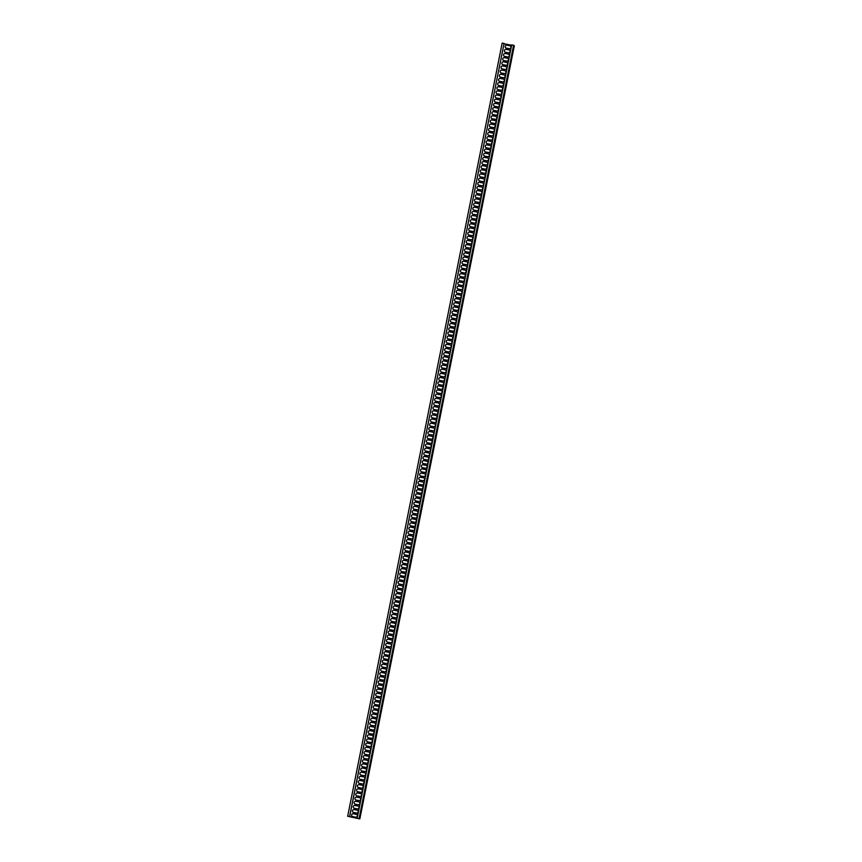 <?xml version="1.0" encoding="UTF-8"?>
<svg xmlns="http://www.w3.org/2000/svg" width="862" height="862" viewBox="0 0 862 862"><rect width="100%" height="100%" fill="white"/><g stroke="black" fill="none" stroke-linecap="round" stroke-linejoin="round"><path stroke-width="1.29" d="M509.216 48.638L506.35 48.1A1.476 1.455 124.6 0 1 505.207 46.386A1.476 1.455 124.6 0 1 506.931 45.212L509.787 45.751A1.476 1.455 124.6 0 1 510.929 47.464A1.476 1.455 124.6 0 1 509.216 48.638M508.386 52.787L505.52 52.248A1.476 1.455 124.6 0 1 504.378 50.546A1.476 1.455 124.6 0 1 506.102 49.371L508.957 49.91A1.476 1.455 124.6 0 1 510.099 51.612A1.476 1.455 124.6 0 1 508.386 52.787M507.556 56.946L504.69 56.407A1.476 1.455 124.6 0 1 503.548 54.694A1.476 1.455 124.6 0 1 505.272 53.519L508.127 54.058A1.476 1.455 124.6 0 1 509.27 55.771A1.476 1.455 124.6 0 1 507.556 56.946M506.727 61.094L503.861 60.566A1.476 1.455 124.6 0 1 502.718 58.853A1.476 1.455 124.6 0 1 504.442 57.679L507.298 58.217A1.476 1.455 124.6 0 1 508.44 59.931A1.476 1.455 124.6 0 1 506.727 61.094M505.897 65.253L503.031 64.715A1.476 1.455 124.6 0 1 501.889 63.001A1.476 1.455 124.6 0 1 503.613 61.827L506.468 62.366A1.476 1.455 124.6 0 1 507.61 64.079A1.476 1.455 124.6 0 1 505.897 65.253M505.067 69.413L502.201 68.874A1.476 1.455 124.6 0 1 501.059 67.161A1.476 1.455 124.6 0 1 502.783 65.986L505.638 66.525A1.476 1.455 124.6 0 1 506.781 68.238A1.476 1.455 124.6 0 1 505.067 69.413M504.238 73.561L501.372 73.022A1.476 1.455 124.6 0 1 500.229 71.309A1.476 1.455 124.6 0 1 501.953 70.145L504.809 70.673A1.476 1.455 124.6 0 1 505.951 72.386A1.476 1.455 124.6 0 1 504.238 73.561M503.408 77.72L500.542 77.181A1.476 1.455 124.6 0 1 499.4 75.468A1.476 1.455 124.6 0 1 501.124 74.294L503.979 74.832A1.476 1.455 124.6 0 1 505.121 76.546A1.476 1.455 124.6 0 1 503.408 77.72M502.578 81.868L499.712 81.33A1.476 1.455 124.6 0 1 498.57 79.627A1.476 1.455 124.6 0 1 500.294 78.453L503.149 78.981A1.476 1.455 124.6 0 1 504.292 80.694A1.476 1.455 124.6 0 1 502.578 81.868M501.738 86.028L498.882 85.489A1.476 1.455 124.6 0 1 497.74 83.776A1.476 1.455 124.6 0 1 499.454 82.601L502.32 83.14A1.476 1.455 124.6 0 1 503.462 84.853A1.476 1.455 124.6 0 1 501.738 86.028M500.908 90.176L498.053 89.637A1.476 1.455 124.6 0 1 496.911 87.935A1.476 1.455 124.6 0 1 498.624 86.76L501.49 87.299A1.476 1.455 124.6 0 1 502.632 89.001A1.476 1.455 124.6 0 1 500.908 90.176M500.079 94.335L497.223 93.796A1.476 1.455 124.6 0 1 496.081 92.083A1.476 1.455 124.6 0 1 497.794 90.909L500.66 91.447A1.476 1.455 124.6 0 1 501.803 93.161A1.476 1.455 124.6 0 1 500.079 94.335M499.249 98.483L496.393 97.956A1.476 1.455 124.6 0 1 495.251 96.242A1.476 1.455 124.6 0 1 496.965 95.068L499.831 95.607A1.476 1.455 124.6 0 1 500.973 97.32A1.476 1.455 124.6 0 1 499.249 98.483M498.419 102.643L495.564 102.104A1.476 1.455 124.6 0 1 494.422 100.391A1.476 1.455 124.6 0 1 496.135 99.216L499.001 99.755A1.476 1.455 124.6 0 1 500.143 101.468A1.476 1.455 124.6 0 1 498.419 102.643M497.589 106.802L494.734 106.263A1.476 1.455 124.6 0 1 493.592 104.55A1.476 1.455 124.6 0 1 495.305 103.375L498.171 103.914A1.476 1.455 124.6 0 1 499.313 105.627A1.476 1.455 124.6 0 1 497.589 106.802M496.76 110.95L493.904 110.411A1.476 1.455 124.6 0 1 492.762 108.698A1.476 1.455 124.6 0 1 494.476 107.524L497.342 108.062A1.476 1.455 124.6 0 1 498.484 109.776A1.476 1.455 124.6 0 1 496.76 110.95M495.93 115.109L493.075 114.571A1.476 1.455 124.6 0 1 491.933 112.857A1.476 1.455 124.6 0 1 493.646 111.683L496.512 112.222A1.476 1.455 124.6 0 1 497.654 113.935A1.476 1.455 124.6 0 1 495.93 115.109M495.1 119.258L492.245 118.719A1.476 1.455 124.6 0 1 491.103 117.006A1.476 1.455 124.6 0 1 492.816 115.842L495.682 116.37A1.476 1.455 124.6 0 1 496.824 118.083A1.476 1.455 124.6 0 1 495.1 119.258M494.271 123.417L491.415 122.878A1.476 1.455 124.6 0 1 490.273 121.165A1.476 1.455 124.6 0 1 491.986 119.99L494.853 120.529A1.476 1.455 124.6 0 1 495.995 122.242A1.476 1.455 124.6 0 1 494.271 123.417M493.441 127.565L490.586 127.026A1.476 1.455 124.6 0 1 489.444 125.324A1.476 1.455 124.6 0 1 491.157 124.15L494.023 124.688A1.476 1.455 124.6 0 1 495.165 126.391A1.476 1.455 124.6 0 1 493.441 127.565M492.611 131.724L489.756 131.186A1.476 1.455 124.6 0 1 488.614 129.472A1.476 1.455 124.6 0 1 490.327 128.298L493.193 128.837A1.476 1.455 124.6 0 1 494.335 130.55A1.476 1.455 124.6 0 1 492.611 131.724M491.782 135.873L488.916 135.334A1.476 1.455 124.6 0 1 487.773 133.632A1.476 1.455 124.6 0 1 489.497 132.457L492.364 132.996A1.476 1.455 124.6 0 1 493.506 134.698A1.476 1.455 124.6 0 1 491.782 135.873M490.952 140.032L488.086 139.493A1.476 1.455 124.6 0 1 486.944 137.78A1.476 1.455 124.6 0 1 488.668 136.605L491.523 137.144A1.476 1.455 124.6 0 1 492.665 138.857A1.476 1.455 124.6 0 1 490.952 140.032M490.122 144.18L487.256 143.652A1.476 1.455 124.6 0 1 486.114 141.939A1.476 1.455 124.6 0 1 487.838 140.765L490.693 141.303A1.476 1.455 124.6 0 1 491.836 143.017A1.476 1.455 124.6 0 1 490.122 144.18M489.293 148.339L486.427 147.801A1.476 1.455 124.6 0 1 485.284 146.087A1.476 1.455 124.6 0 1 487.008 144.913L489.864 145.452A1.476 1.455 124.6 0 1 491.006 147.165A1.476 1.455 124.6 0 1 489.293 148.339M488.463 152.499L485.597 151.96A1.476 1.455 124.6 0 1 484.455 150.247A1.476 1.455 124.6 0 1 486.179 149.072L489.034 149.611A1.476 1.455 124.6 0 1 490.176 151.324A1.476 1.455 124.6 0 1 488.463 152.499M487.633 156.647L484.767 156.108A1.476 1.455 124.6 0 1 483.625 154.395A1.476 1.455 124.6 0 1 485.349 153.22L488.204 153.759A1.476 1.455 124.6 0 1 489.347 155.472A1.476 1.455 124.6 0 1 487.633 156.647M486.804 160.806L483.938 160.267A1.476 1.455 124.6 0 1 482.795 158.554A1.476 1.455 124.6 0 1 484.519 157.38L487.375 157.918A1.476 1.455 124.6 0 1 488.517 159.632A1.476 1.455 124.6 0 1 486.804 160.806M485.974 164.954L483.108 164.416A1.476 1.455 124.6 0 1 481.966 162.713A1.476 1.455 124.6 0 1 483.69 161.539L486.545 162.067A1.476 1.455 124.6 0 1 487.687 163.78A1.476 1.455 124.6 0 1 485.974 164.954M485.144 169.114L482.278 168.575A1.476 1.455 124.6 0 1 481.136 166.862A1.476 1.455 124.6 0 1 482.86 165.687L485.715 166.226A1.476 1.455 124.6 0 1 486.858 167.939A1.476 1.455 124.6 0 1 485.144 169.114M484.315 173.262L481.449 172.723A1.476 1.455 124.6 0 1 480.306 171.021A1.476 1.455 124.6 0 1 482.03 169.846L484.886 170.385A1.476 1.455 124.6 0 1 486.028 172.088A1.476 1.455 124.6 0 1 484.315 173.262M483.485 177.421L480.619 176.882A1.476 1.455 124.6 0 1 479.477 175.169A1.476 1.455 124.6 0 1 481.201 173.995L484.056 174.533A1.476 1.455 124.6 0 1 485.198 176.247A1.476 1.455 124.6 0 1 483.485 177.421M482.655 181.57L479.789 181.042A1.476 1.455 124.6 0 1 478.647 179.328A1.476 1.455 124.6 0 1 480.371 178.154L483.226 178.693A1.476 1.455 124.6 0 1 484.369 180.406A1.476 1.455 124.6 0 1 482.655 181.57M481.826 185.729L478.96 185.19A1.476 1.455 124.6 0 1 477.817 183.477A1.476 1.455 124.6 0 1 479.541 182.302L482.397 182.841A1.476 1.455 124.6 0 1 483.539 184.554A1.476 1.455 124.6 0 1 481.826 185.729M480.985 189.888L478.13 189.349A1.476 1.455 124.6 0 1 476.988 187.636A1.476 1.455 124.6 0 1 478.701 186.461L481.567 187A1.476 1.455 124.6 0 1 482.709 188.713A1.476 1.455 124.6 0 1 480.985 189.888M480.156 194.036L477.3 193.497A1.476 1.455 124.6 0 1 476.158 191.784A1.476 1.455 124.6 0 1 477.871 190.61L480.737 191.148A1.476 1.455 124.6 0 1 481.88 192.862A1.476 1.455 124.6 0 1 480.156 194.036M479.326 198.195L476.47 197.657A1.476 1.455 124.6 0 1 475.328 195.943A1.476 1.455 124.6 0 1 477.042 194.769L479.908 195.308A1.476 1.455 124.6 0 1 481.05 197.021A1.476 1.455 124.6 0 1 479.326 198.195M478.496 202.344L475.641 201.805A1.476 1.455 124.6 0 1 474.499 200.092A1.476 1.455 124.6 0 1 476.212 198.928L479.078 199.456A1.476 1.455 124.6 0 1 480.22 201.169A1.476 1.455 124.6 0 1 478.496 202.344M477.667 206.503L474.811 205.964A1.476 1.455 124.6 0 1 473.669 204.251A1.476 1.455 124.6 0 1 475.382 203.076L478.248 203.615A1.476 1.455 124.6 0 1 479.391 205.328A1.476 1.455 124.6 0 1 477.667 206.503M476.837 210.651L473.981 210.112A1.476 1.455 124.6 0 1 472.839 208.41A1.476 1.455 124.6 0 1 474.553 207.236L477.419 207.774A1.476 1.455 124.6 0 1 478.561 209.477A1.476 1.455 124.6 0 1 476.837 210.651M476.007 214.81L473.152 214.272A1.476 1.455 124.6 0 1 472.01 212.558A1.476 1.455 124.6 0 1 473.723 211.384L476.589 211.923A1.476 1.455 124.6 0 1 477.731 213.636A1.476 1.455 124.6 0 1 476.007 214.81M475.177 218.959L472.322 218.42A1.476 1.455 124.6 0 1 471.18 216.718A1.476 1.455 124.6 0 1 472.893 215.543L475.759 216.082A1.476 1.455 124.6 0 1 476.901 217.784A1.476 1.455 124.6 0 1 475.177 218.959M474.348 223.118L471.492 222.579A1.476 1.455 124.6 0 1 470.35 220.866A1.476 1.455 124.6 0 1 472.064 219.691L474.93 220.23A1.476 1.455 124.6 0 1 476.072 221.943A1.476 1.455 124.6 0 1 474.348 223.118M473.518 227.266L470.663 226.738A1.476 1.455 124.6 0 1 469.521 225.025A1.476 1.455 124.6 0 1 471.234 223.851L474.1 224.389A1.476 1.455 124.6 0 1 475.242 226.103A1.476 1.455 124.6 0 1 473.518 227.266M472.688 231.425L469.833 230.887A1.476 1.455 124.6 0 1 468.691 229.173A1.476 1.455 124.6 0 1 470.404 227.999L473.27 228.538A1.476 1.455 124.6 0 1 474.412 230.251A1.476 1.455 124.6 0 1 472.688 231.425M471.859 235.585L469.003 235.046A1.476 1.455 124.6 0 1 467.861 233.333A1.476 1.455 124.6 0 1 469.574 232.158L472.441 232.697A1.476 1.455 124.6 0 1 473.583 234.41A1.476 1.455 124.6 0 1 471.859 235.585M471.029 239.733L468.163 239.194A1.476 1.455 124.6 0 1 467.021 237.481A1.476 1.455 124.6 0 1 468.745 236.307L471.6 236.845A1.476 1.455 124.6 0 1 472.742 238.558A1.476 1.455 124.6 0 1 471.029 239.733M470.199 243.892L467.333 243.353A1.476 1.455 124.6 0 1 466.191 241.64A1.476 1.455 124.6 0 1 467.915 240.466L470.771 241.004A1.476 1.455 124.6 0 1 471.913 242.718A1.476 1.455 124.6 0 1 470.199 243.892M469.37 248.04L466.504 247.502A1.476 1.455 124.6 0 1 465.361 245.789A1.476 1.455 124.6 0 1 467.085 244.625L469.941 245.153A1.476 1.455 124.6 0 1 471.083 246.866A1.476 1.455 124.6 0 1 469.37 248.04M468.54 252.2L465.674 251.661A1.476 1.455 124.6 0 1 464.532 249.948A1.476 1.455 124.6 0 1 466.256 248.773L469.111 249.312A1.476 1.455 124.6 0 1 470.253 251.025A1.476 1.455 124.6 0 1 468.54 252.2M467.71 256.348L464.844 255.809A1.476 1.455 124.6 0 1 463.702 254.107A1.476 1.455 124.6 0 1 465.426 252.932L468.281 253.471A1.476 1.455 124.6 0 1 469.424 255.174A1.476 1.455 124.6 0 1 467.71 256.348M466.881 260.507L464.015 259.968A1.476 1.455 124.6 0 1 462.872 258.255A1.476 1.455 124.6 0 1 464.596 257.081L467.452 257.619A1.476 1.455 124.6 0 1 468.594 259.333A1.476 1.455 124.6 0 1 466.881 260.507M466.051 264.656L463.185 264.128A1.476 1.455 124.6 0 1 462.043 262.414A1.476 1.455 124.6 0 1 463.767 261.24L466.622 261.779A1.476 1.455 124.6 0 1 467.764 263.481A1.476 1.455 124.6 0 1 466.051 264.656M465.221 268.815L462.355 268.276A1.476 1.455 124.6 0 1 461.213 266.563A1.476 1.455 124.6 0 1 462.937 265.388L465.792 265.927A1.476 1.455 124.6 0 1 466.935 267.64A1.476 1.455 124.6 0 1 465.221 268.815M464.392 272.974L461.526 272.435A1.476 1.455 124.6 0 1 460.383 270.722A1.476 1.455 124.6 0 1 462.107 269.547L464.963 270.086A1.476 1.455 124.6 0 1 466.105 271.799A1.476 1.455 124.6 0 1 464.392 272.974M463.562 277.122L460.696 276.583A1.476 1.455 124.6 0 1 459.554 274.87A1.476 1.455 124.6 0 1 461.278 273.696L464.133 274.235A1.476 1.455 124.6 0 1 465.275 275.948A1.476 1.455 124.6 0 1 463.562 277.122M462.732 281.281L459.866 280.743A1.476 1.455 124.6 0 1 458.724 279.029A1.476 1.455 124.6 0 1 460.448 277.855L463.303 278.394A1.476 1.455 124.6 0 1 464.446 280.107A1.476 1.455 124.6 0 1 462.732 281.281M461.903 285.43L459.037 284.891A1.476 1.455 124.6 0 1 457.894 283.178A1.476 1.455 124.6 0 1 459.618 282.014L462.474 282.542A1.476 1.455 124.6 0 1 463.616 284.255A1.476 1.455 124.6 0 1 461.903 285.43M461.073 289.589L458.207 289.05A1.476 1.455 124.6 0 1 457.065 287.337A1.476 1.455 124.6 0 1 458.789 286.162L461.644 286.701A1.476 1.455 124.6 0 1 462.786 288.414A1.476 1.455 124.6 0 1 461.073 289.589M460.233 293.737L457.377 293.199A1.476 1.455 124.6 0 1 456.235 291.496A1.476 1.455 124.6 0 1 457.948 290.322L460.814 290.86A1.476 1.455 124.6 0 1 461.957 292.563A1.476 1.455 124.6 0 1 460.233 293.737M459.403 297.896L456.548 297.358A1.476 1.455 124.6 0 1 455.405 295.644A1.476 1.455 124.6 0 1 457.119 294.47L459.985 295.009A1.476 1.455 124.6 0 1 461.127 296.722A1.476 1.455 124.6 0 1 459.403 297.896M458.573 302.045L455.718 301.506A1.476 1.455 124.6 0 1 454.576 299.804A1.476 1.455 124.6 0 1 456.289 298.629L459.155 299.168A1.476 1.455 124.6 0 1 460.297 300.87A1.476 1.455 124.6 0 1 458.573 302.045M457.744 306.204L454.888 305.665A1.476 1.455 124.6 0 1 453.746 303.952A1.476 1.455 124.6 0 1 455.459 302.777L458.325 303.316A1.476 1.455 124.6 0 1 459.468 305.029A1.476 1.455 124.6 0 1 457.744 306.204M456.914 310.352L454.058 309.824A1.476 1.455 124.6 0 1 452.916 308.111A1.476 1.455 124.6 0 1 454.63 306.937L457.496 307.475A1.476 1.455 124.6 0 1 458.638 309.189A1.476 1.455 124.6 0 1 456.914 310.352M456.084 314.511L453.229 313.973A1.476 1.455 124.6 0 1 452.087 312.26A1.476 1.455 124.6 0 1 453.8 311.085L456.666 311.624A1.476 1.455 124.6 0 1 457.808 313.337A1.476 1.455 124.6 0 1 456.084 314.511M455.255 318.671L452.399 318.132A1.476 1.455 124.6 0 1 451.257 316.419A1.476 1.455 124.6 0 1 452.97 315.244L455.836 315.783A1.476 1.455 124.6 0 1 456.979 317.496A1.476 1.455 124.6 0 1 455.255 318.671M454.425 322.819L451.569 322.28A1.476 1.455 124.6 0 1 450.427 320.567A1.476 1.455 124.6 0 1 452.141 319.393L455.007 319.931A1.476 1.455 124.6 0 1 456.149 321.645A1.476 1.455 124.6 0 1 454.425 322.819M453.595 326.978L450.74 326.439A1.476 1.455 124.6 0 1 449.598 324.726A1.476 1.455 124.6 0 1 451.311 323.552L454.177 324.09A1.476 1.455 124.6 0 1 455.319 325.804A1.476 1.455 124.6 0 1 453.595 326.978M452.765 331.127L449.91 330.588A1.476 1.455 124.6 0 1 448.768 328.875A1.476 1.455 124.6 0 1 450.481 327.711L453.347 328.239A1.476 1.455 124.6 0 1 454.489 329.952A1.476 1.455 124.6 0 1 452.765 331.127M451.936 335.286L449.08 334.747A1.476 1.455 124.6 0 1 447.938 333.034A1.476 1.455 124.6 0 1 449.652 331.859L452.518 332.398A1.476 1.455 124.6 0 1 453.66 334.111A1.476 1.455 124.6 0 1 451.936 335.286M451.106 339.434L448.251 338.895A1.476 1.455 124.6 0 1 447.109 337.193A1.476 1.455 124.6 0 1 448.822 336.018L451.688 336.557A1.476 1.455 124.6 0 1 452.83 338.26A1.476 1.455 124.6 0 1 451.106 339.434M450.276 343.593L447.41 343.054A1.476 1.455 124.6 0 1 446.268 341.341A1.476 1.455 124.6 0 1 447.992 340.167L450.848 340.705A1.476 1.455 124.6 0 1 451.99 342.419A1.476 1.455 124.6 0 1 450.276 343.593M449.447 347.742L446.581 347.214A1.476 1.455 124.6 0 1 445.438 345.5A1.476 1.455 124.6 0 1 447.162 344.326L450.018 344.865A1.476 1.455 124.6 0 1 451.16 346.567A1.476 1.455 124.6 0 1 449.447 347.742M448.617 351.901L445.751 351.362A1.476 1.455 124.6 0 1 444.609 349.649A1.476 1.455 124.6 0 1 446.333 348.474L449.188 349.013A1.476 1.455 124.6 0 1 450.33 350.726A1.476 1.455 124.6 0 1 448.617 351.901M447.787 356.049L444.921 355.521A1.476 1.455 124.6 0 1 443.779 353.808A1.476 1.455 124.6 0 1 445.503 352.633L448.359 353.172A1.476 1.455 124.6 0 1 449.501 354.885A1.476 1.455 124.6 0 1 447.787 356.049M446.958 360.208L444.092 359.669A1.476 1.455 124.6 0 1 442.949 357.956A1.476 1.455 124.6 0 1 444.673 356.782L447.529 357.321A1.476 1.455 124.6 0 1 448.671 359.034A1.476 1.455 124.6 0 1 446.958 360.208M446.128 364.367L443.262 363.829A1.476 1.455 124.6 0 1 442.12 362.115A1.476 1.455 124.6 0 1 443.844 360.941L446.699 361.48A1.476 1.455 124.6 0 1 447.841 363.193A1.476 1.455 124.6 0 1 446.128 364.367M445.298 368.516L442.432 367.977A1.476 1.455 124.6 0 1 441.29 366.264A1.476 1.455 124.6 0 1 443.014 365.1L445.869 365.628A1.476 1.455 124.6 0 1 447.012 367.341A1.476 1.455 124.6 0 1 445.298 368.516M444.469 372.675L441.603 372.136A1.476 1.455 124.6 0 1 440.46 370.423A1.476 1.455 124.6 0 1 442.184 369.248L445.04 369.787A1.476 1.455 124.6 0 1 446.182 371.5A1.476 1.455 124.6 0 1 444.469 372.675M443.639 376.823L440.773 376.285A1.476 1.455 124.6 0 1 439.631 374.582A1.476 1.455 124.6 0 1 441.355 373.408L444.21 373.946A1.476 1.455 124.6 0 1 445.352 375.649A1.476 1.455 124.6 0 1 443.639 376.823M442.809 380.982L439.943 380.444A1.476 1.455 124.6 0 1 438.801 378.73A1.476 1.455 124.6 0 1 440.525 377.556L443.38 378.095A1.476 1.455 124.6 0 1 444.523 379.808A1.476 1.455 124.6 0 1 442.809 380.982M441.98 385.131L439.114 384.592A1.476 1.455 124.6 0 1 437.971 382.89A1.476 1.455 124.6 0 1 439.695 381.715L442.551 382.254A1.476 1.455 124.6 0 1 443.693 383.956A1.476 1.455 124.6 0 1 441.98 385.131M441.15 389.29L438.284 388.751A1.476 1.455 124.6 0 1 437.142 387.038A1.476 1.455 124.6 0 1 438.866 385.864L441.721 386.402A1.476 1.455 124.6 0 1 442.863 388.115A1.476 1.455 124.6 0 1 441.15 389.29M440.31 393.438L437.454 392.91A1.476 1.455 124.6 0 1 436.312 391.197A1.476 1.455 124.6 0 1 438.025 390.023L440.891 390.561A1.476 1.455 124.6 0 1 442.034 392.275A1.476 1.455 124.6 0 1 440.31 393.438M439.48 397.597L436.625 397.059A1.476 1.455 124.6 0 1 435.482 395.346A1.476 1.455 124.6 0 1 437.196 394.171L440.062 394.71A1.476 1.455 124.6 0 1 441.204 396.423A1.476 1.455 124.6 0 1 439.48 397.597M438.65 401.757L435.795 401.218A1.476 1.455 124.6 0 1 434.653 399.505A1.476 1.455 124.6 0 1 436.366 398.33L439.232 398.869A1.476 1.455 124.6 0 1 440.374 400.582A1.476 1.455 124.6 0 1 438.65 401.757M437.821 405.905L434.965 405.366A1.476 1.455 124.6 0 1 433.823 403.653A1.476 1.455 124.6 0 1 435.536 402.479L438.402 403.017A1.476 1.455 124.6 0 1 439.545 404.731A1.476 1.455 124.6 0 1 437.821 405.905M436.991 410.064L434.136 409.525A1.476 1.455 124.6 0 1 432.993 407.812A1.476 1.455 124.6 0 1 434.707 406.638L437.573 407.176A1.476 1.455 124.6 0 1 438.715 408.89A1.476 1.455 124.6 0 1 436.991 410.064M436.161 414.213L433.306 413.674A1.476 1.455 124.6 0 1 432.164 411.961A1.476 1.455 124.6 0 1 433.877 410.797L436.743 411.325A1.476 1.455 124.6 0 1 437.885 413.038A1.476 1.455 124.6 0 1 436.161 414.213M435.332 418.372L432.476 417.833A1.476 1.455 124.6 0 1 431.334 416.12A1.476 1.455 124.6 0 1 433.047 414.945L435.913 415.484A1.476 1.455 124.6 0 1 437.056 417.197A1.476 1.455 124.6 0 1 435.332 418.372M434.502 422.52L431.647 421.981A1.476 1.455 124.6 0 1 430.504 420.279A1.476 1.455 124.6 0 1 432.218 419.104L435.084 419.643A1.476 1.455 124.6 0 1 436.226 421.346A1.476 1.455 124.6 0 1 434.502 422.52M433.672 426.679L430.817 426.14A1.476 1.455 124.6 0 1 429.675 424.427A1.476 1.455 124.6 0 1 431.388 423.253L434.254 423.792A1.476 1.455 124.6 0 1 435.396 425.505A1.476 1.455 124.6 0 1 433.672 426.679M432.843 430.828L429.987 430.289A1.476 1.455 124.6 0 1 428.845 428.586A1.476 1.455 124.6 0 1 430.558 427.412L433.424 427.951A1.476 1.455 124.6 0 1 434.567 429.653A1.476 1.455 124.6 0 1 432.843 430.828M432.013 434.987L429.157 434.448A1.476 1.455 124.6 0 1 428.015 432.735A1.476 1.455 124.6 0 1 429.729 431.56L432.595 432.099A1.476 1.455 124.6 0 1 433.737 433.812A1.476 1.455 124.6 0 1 432.013 434.987M431.183 439.135L428.328 438.607A1.476 1.455 124.6 0 1 427.186 436.894A1.476 1.455 124.6 0 1 428.899 435.719L431.765 436.258A1.476 1.455 124.6 0 1 432.907 437.971A1.476 1.455 124.6 0 1 431.183 439.135M430.353 443.294L427.498 442.756A1.476 1.455 124.6 0 1 426.356 441.042A1.476 1.455 124.6 0 1 428.069 439.868L430.935 440.407A1.476 1.455 124.6 0 1 432.077 442.12A1.476 1.455 124.6 0 1 430.353 443.294M429.524 447.453L426.658 446.915A1.476 1.455 124.6 0 1 425.516 445.201A1.476 1.455 124.6 0 1 427.24 444.027L430.095 444.566A1.476 1.455 124.6 0 1 431.237 446.279A1.476 1.455 124.6 0 1 429.524 447.453M428.694 451.602L425.828 451.063A1.476 1.455 124.6 0 1 424.686 449.35A1.476 1.455 124.6 0 1 426.41 448.175L429.265 448.714A1.476 1.455 124.6 0 1 430.407 450.427A1.476 1.455 124.6 0 1 428.694 451.602M427.864 455.761L424.998 455.222A1.476 1.455 124.6 0 1 423.856 453.509A1.476 1.455 124.6 0 1 425.58 452.334L428.436 452.873A1.476 1.455 124.6 0 1 429.578 454.586A1.476 1.455 124.6 0 1 427.864 455.761M427.035 459.909L424.169 459.371A1.476 1.455 124.6 0 1 423.026 457.668A1.476 1.455 124.6 0 1 424.75 456.494L427.606 457.022A1.476 1.455 124.6 0 1 428.748 458.735A1.476 1.455 124.6 0 1 427.035 459.909M426.205 464.068L423.339 463.53A1.476 1.455 124.6 0 1 422.197 461.816A1.476 1.455 124.6 0 1 423.921 460.642L426.776 461.181A1.476 1.455 124.6 0 1 427.918 462.894A1.476 1.455 124.6 0 1 426.205 464.068M425.375 468.217L422.509 467.678A1.476 1.455 124.6 0 1 421.367 465.976A1.476 1.455 124.6 0 1 423.091 464.801L425.947 465.34A1.476 1.455 124.6 0 1 427.089 467.042A1.476 1.455 124.6 0 1 425.375 468.217M424.546 472.376L421.68 471.837A1.476 1.455 124.6 0 1 420.537 470.124A1.476 1.455 124.6 0 1 422.261 468.95L425.117 469.488A1.476 1.455 124.6 0 1 426.259 471.202A1.476 1.455 124.6 0 1 424.546 472.376M423.716 476.524L420.85 475.996A1.476 1.455 124.6 0 1 419.708 474.283A1.476 1.455 124.6 0 1 421.432 473.109L424.287 473.647A1.476 1.455 124.6 0 1 425.429 475.361A1.476 1.455 124.6 0 1 423.716 476.524M422.886 480.684L420.02 480.145A1.476 1.455 124.6 0 1 418.878 478.432A1.476 1.455 124.6 0 1 420.602 477.257L423.457 477.796A1.476 1.455 124.6 0 1 424.6 479.509A1.476 1.455 124.6 0 1 422.886 480.684M422.057 484.843L419.191 484.304A1.476 1.455 124.6 0 1 418.048 482.591A1.476 1.455 124.6 0 1 419.772 481.416L422.628 481.955A1.476 1.455 124.6 0 1 423.77 483.668A1.476 1.455 124.6 0 1 422.057 484.843M421.227 488.991L418.361 488.452A1.476 1.455 124.6 0 1 417.219 486.739A1.476 1.455 124.6 0 1 418.943 485.565L421.798 486.103A1.476 1.455 124.6 0 1 422.94 487.817A1.476 1.455 124.6 0 1 421.227 488.991M420.397 493.15L417.531 492.611A1.476 1.455 124.6 0 1 416.389 490.898A1.476 1.455 124.6 0 1 418.113 489.724L420.968 490.262A1.476 1.455 124.6 0 1 422.111 491.976A1.476 1.455 124.6 0 1 420.397 493.15M419.557 497.299L416.702 496.76A1.476 1.455 124.6 0 1 415.559 495.047A1.476 1.455 124.6 0 1 417.273 493.883L420.139 494.411A1.476 1.455 124.6 0 1 421.281 496.124A1.476 1.455 124.6 0 1 419.557 497.299M418.727 501.458L415.872 500.919A1.476 1.455 124.6 0 1 414.73 499.206A1.476 1.455 124.6 0 1 416.443 498.031L419.309 498.57A1.476 1.455 124.6 0 1 420.451 500.283A1.476 1.455 124.6 0 1 418.727 501.458M417.898 505.606L415.042 505.067A1.476 1.455 124.6 0 1 413.9 503.365A1.476 1.455 124.6 0 1 415.613 502.19L418.479 502.729A1.476 1.455 124.6 0 1 419.622 504.432A1.476 1.455 124.6 0 1 417.898 505.606M417.068 509.765L414.213 509.226A1.476 1.455 124.6 0 1 413.07 507.513A1.476 1.455 124.6 0 1 414.784 506.339L417.65 506.878A1.476 1.455 124.6 0 1 418.792 508.591A1.476 1.455 124.6 0 1 417.068 509.765M416.238 513.914L413.383 513.375A1.476 1.455 124.6 0 1 412.241 511.672A1.476 1.455 124.6 0 1 413.954 510.498L416.82 511.037A1.476 1.455 124.6 0 1 417.962 512.739A1.476 1.455 124.6 0 1 416.238 513.914M415.409 518.073L412.553 517.534A1.476 1.455 124.6 0 1 411.411 515.821A1.476 1.455 124.6 0 1 413.124 514.646L415.99 515.185A1.476 1.455 124.6 0 1 417.133 516.898A1.476 1.455 124.6 0 1 415.409 518.073M414.579 522.221L411.724 521.693A1.476 1.455 124.6 0 1 410.581 519.98A1.476 1.455 124.6 0 1 412.295 518.805L415.161 519.344A1.476 1.455 124.6 0 1 416.303 521.057A1.476 1.455 124.6 0 1 414.579 522.221M413.749 526.38L410.894 525.842A1.476 1.455 124.6 0 1 409.752 524.128A1.476 1.455 124.6 0 1 411.465 522.954L414.331 523.493A1.476 1.455 124.6 0 1 415.473 525.206A1.476 1.455 124.6 0 1 413.749 526.38M412.92 530.539L410.064 530.001A1.476 1.455 124.6 0 1 408.922 528.287A1.476 1.455 124.6 0 1 410.635 527.113L413.501 527.652A1.476 1.455 124.6 0 1 414.644 529.365A1.476 1.455 124.6 0 1 412.92 530.539M412.09 534.688L409.234 534.149A1.476 1.455 124.6 0 1 408.092 532.436A1.476 1.455 124.6 0 1 409.806 531.261L412.672 531.8A1.476 1.455 124.6 0 1 413.814 533.513A1.476 1.455 124.6 0 1 412.09 534.688M411.26 538.847L408.405 538.308A1.476 1.455 124.6 0 1 407.263 536.595A1.476 1.455 124.6 0 1 408.976 535.421L411.842 535.959A1.476 1.455 124.6 0 1 412.984 537.672A1.476 1.455 124.6 0 1 411.26 538.847M410.431 542.995L407.575 542.457A1.476 1.455 124.6 0 1 406.433 540.754A1.476 1.455 124.6 0 1 408.146 539.58L411.012 540.108A1.476 1.455 124.6 0 1 412.155 541.821A1.476 1.455 124.6 0 1 410.431 542.995M409.601 547.154L406.735 546.616A1.476 1.455 124.6 0 1 405.593 544.903A1.476 1.455 124.6 0 1 407.317 543.728L410.183 544.267A1.476 1.455 124.6 0 1 411.325 545.98A1.476 1.455 124.6 0 1 409.601 547.154M408.771 551.303L405.905 550.764A1.476 1.455 124.6 0 1 404.763 549.062A1.476 1.455 124.6 0 1 406.487 547.887L409.342 548.426A1.476 1.455 124.6 0 1 410.484 550.128A1.476 1.455 124.6 0 1 408.771 551.303M407.941 555.462L405.075 554.923A1.476 1.455 124.6 0 1 403.933 553.21A1.476 1.455 124.6 0 1 405.657 552.036L408.513 552.574A1.476 1.455 124.6 0 1 409.655 554.288A1.476 1.455 124.6 0 1 407.941 555.462M407.112 559.61L404.246 559.082A1.476 1.455 124.6 0 1 403.104 557.369A1.476 1.455 124.6 0 1 404.828 556.195L407.683 556.733A1.476 1.455 124.6 0 1 408.825 558.436A1.476 1.455 124.6 0 1 407.112 559.61M406.282 563.77L403.416 563.231A1.476 1.455 124.6 0 1 402.274 561.518A1.476 1.455 124.6 0 1 403.998 560.343L406.853 560.882A1.476 1.455 124.6 0 1 407.995 562.595A1.476 1.455 124.6 0 1 406.282 563.77M405.452 567.929L402.586 567.39A1.476 1.455 124.6 0 1 401.444 565.677A1.476 1.455 124.6 0 1 403.168 564.502L406.024 565.041A1.476 1.455 124.6 0 1 407.166 566.754A1.476 1.455 124.6 0 1 405.452 567.929M404.623 572.077L401.757 571.538A1.476 1.455 124.6 0 1 400.614 569.825A1.476 1.455 124.6 0 1 402.338 568.651L405.194 569.189A1.476 1.455 124.6 0 1 406.336 570.903A1.476 1.455 124.6 0 1 404.623 572.077M403.793 576.236L400.927 575.697A1.476 1.455 124.6 0 1 399.785 573.984A1.476 1.455 124.6 0 1 401.509 572.81L404.364 573.349A1.476 1.455 124.6 0 1 405.506 575.062A1.476 1.455 124.6 0 1 403.793 576.236M402.963 580.385L400.097 579.846A1.476 1.455 124.6 0 1 398.955 578.133A1.476 1.455 124.6 0 1 400.679 576.969L403.535 577.497A1.476 1.455 124.6 0 1 404.677 579.21A1.476 1.455 124.6 0 1 402.963 580.385M402.134 584.544L399.268 584.005A1.476 1.455 124.6 0 1 398.125 582.292A1.476 1.455 124.6 0 1 399.849 581.117L402.705 581.656A1.476 1.455 124.6 0 1 403.847 583.369A1.476 1.455 124.6 0 1 402.134 584.544M401.304 588.692L398.438 588.153A1.476 1.455 124.6 0 1 397.296 586.451A1.476 1.455 124.6 0 1 399.02 585.276L401.875 585.815A1.476 1.455 124.6 0 1 403.017 587.518A1.476 1.455 124.6 0 1 401.304 588.692M400.474 592.851L397.608 592.313A1.476 1.455 124.6 0 1 396.466 590.599A1.476 1.455 124.6 0 1 398.19 589.425L401.045 589.964A1.476 1.455 124.6 0 1 402.188 591.677A1.476 1.455 124.6 0 1 400.474 592.851M399.645 597L396.779 596.461A1.476 1.455 124.6 0 1 395.636 594.758A1.476 1.455 124.6 0 1 397.36 593.584L400.216 594.123A1.476 1.455 124.6 0 1 401.358 595.825A1.476 1.455 124.6 0 1 399.645 597M398.804 601.159L395.949 600.62A1.476 1.455 124.6 0 1 394.807 598.907A1.476 1.455 124.6 0 1 396.52 597.732L399.386 598.271A1.476 1.455 124.6 0 1 400.528 599.984A1.476 1.455 124.6 0 1 398.804 601.159M397.975 605.307L395.119 604.779A1.476 1.455 124.6 0 1 393.977 603.066A1.476 1.455 124.6 0 1 395.69 601.891L398.556 602.43A1.476 1.455 124.6 0 1 399.699 604.143A1.476 1.455 124.6 0 1 397.975 605.307M397.145 609.466L394.29 608.928A1.476 1.455 124.6 0 1 393.147 607.214A1.476 1.455 124.6 0 1 394.861 606.04L397.727 606.579A1.476 1.455 124.6 0 1 398.869 608.292A1.476 1.455 124.6 0 1 397.145 609.466M396.315 613.625L393.46 613.087A1.476 1.455 124.6 0 1 392.318 611.373A1.476 1.455 124.6 0 1 394.031 610.199L396.897 610.738A1.476 1.455 124.6 0 1 398.039 612.451A1.476 1.455 124.6 0 1 396.315 613.625M395.486 617.774L392.63 617.235A1.476 1.455 124.6 0 1 391.488 615.522A1.476 1.455 124.6 0 1 393.201 614.347L396.067 614.886A1.476 1.455 124.6 0 1 397.21 616.599A1.476 1.455 124.6 0 1 395.486 617.774M394.656 621.933L391.801 621.394A1.476 1.455 124.6 0 1 390.658 619.681A1.476 1.455 124.6 0 1 392.372 618.507L395.238 619.045A1.476 1.455 124.6 0 1 396.38 620.759A1.476 1.455 124.6 0 1 394.656 621.933M393.826 626.081L390.971 625.543A1.476 1.455 124.6 0 1 389.829 623.829A1.476 1.455 124.6 0 1 391.542 622.666L394.408 623.194A1.476 1.455 124.6 0 1 395.55 624.907A1.476 1.455 124.6 0 1 393.826 626.081M392.997 630.241L390.141 629.702A1.476 1.455 124.6 0 1 388.999 627.989A1.476 1.455 124.6 0 1 390.712 626.814L393.578 627.353A1.476 1.455 124.6 0 1 394.721 629.066A1.476 1.455 124.6 0 1 392.997 630.241M392.167 634.389L389.312 633.85A1.476 1.455 124.6 0 1 388.169 632.148A1.476 1.455 124.6 0 1 389.883 630.973L392.749 631.512A1.476 1.455 124.6 0 1 393.891 633.214A1.476 1.455 124.6 0 1 392.167 634.389M391.337 638.548L388.482 638.009A1.476 1.455 124.6 0 1 387.34 636.296A1.476 1.455 124.6 0 1 389.053 635.122L391.919 635.66A1.476 1.455 124.6 0 1 393.061 637.374A1.476 1.455 124.6 0 1 391.337 638.548M390.508 642.696L387.652 642.168A1.476 1.455 124.6 0 1 386.51 640.455A1.476 1.455 124.6 0 1 388.223 639.281L391.089 639.819A1.476 1.455 124.6 0 1 392.232 641.522A1.476 1.455 124.6 0 1 390.508 642.696M389.678 646.856L386.822 646.317A1.476 1.455 124.6 0 1 385.68 644.604A1.476 1.455 124.6 0 1 387.394 643.429L390.26 643.968A1.476 1.455 124.6 0 1 391.402 645.681A1.476 1.455 124.6 0 1 389.678 646.856M388.848 651.015L385.982 650.476A1.476 1.455 124.6 0 1 384.84 648.763A1.476 1.455 124.6 0 1 386.564 647.588L389.419 648.127A1.476 1.455 124.6 0 1 390.561 649.84A1.476 1.455 124.6 0 1 388.848 651.015M388.019 655.163L385.152 654.624A1.476 1.455 124.6 0 1 384.01 652.911A1.476 1.455 124.6 0 1 385.734 651.737L388.59 652.275A1.476 1.455 124.6 0 1 389.732 653.989A1.476 1.455 124.6 0 1 388.019 655.163M387.189 659.322L384.323 658.783A1.476 1.455 124.6 0 1 383.181 657.07A1.476 1.455 124.6 0 1 384.905 655.896L387.76 656.435A1.476 1.455 124.6 0 1 388.902 658.148A1.476 1.455 124.6 0 1 387.189 659.322M386.359 663.471L383.493 662.932A1.476 1.455 124.6 0 1 382.351 661.219A1.476 1.455 124.6 0 1 384.075 660.055L386.93 660.583A1.476 1.455 124.6 0 1 388.072 662.296A1.476 1.455 124.6 0 1 386.359 663.471M385.529 667.63L382.663 667.091A1.476 1.455 124.6 0 1 381.521 665.378A1.476 1.455 124.6 0 1 383.245 664.203L386.101 664.742A1.476 1.455 124.6 0 1 387.243 666.455A1.476 1.455 124.6 0 1 385.529 667.63M384.7 671.778L381.834 671.239A1.476 1.455 124.6 0 1 380.692 669.537A1.476 1.455 124.6 0 1 382.416 668.362L385.271 668.901A1.476 1.455 124.6 0 1 386.413 670.604A1.476 1.455 124.6 0 1 384.7 671.778M383.87 675.937L381.004 675.399A1.476 1.455 124.6 0 1 379.862 673.685A1.476 1.455 124.6 0 1 381.586 672.511L384.441 673.05A1.476 1.455 124.6 0 1 385.583 674.763A1.476 1.455 124.6 0 1 383.87 675.937M383.04 680.086L380.174 679.547A1.476 1.455 124.6 0 1 379.032 677.844A1.476 1.455 124.6 0 1 380.756 676.67L383.612 677.209A1.476 1.455 124.6 0 1 384.754 678.911A1.476 1.455 124.6 0 1 383.04 680.086M382.211 684.245L379.345 683.706A1.476 1.455 124.6 0 1 378.202 681.993A1.476 1.455 124.6 0 1 379.926 680.818L382.782 681.357A1.476 1.455 124.6 0 1 383.924 683.07A1.476 1.455 124.6 0 1 382.211 684.245M381.381 688.393L378.515 687.865A1.476 1.455 124.6 0 1 377.373 686.152A1.476 1.455 124.6 0 1 379.097 684.978L381.952 685.516A1.476 1.455 124.6 0 1 383.094 687.229A1.476 1.455 124.6 0 1 381.381 688.393M380.551 692.552L377.685 692.014A1.476 1.455 124.6 0 1 376.543 690.3A1.476 1.455 124.6 0 1 378.267 689.126L381.123 689.665A1.476 1.455 124.6 0 1 382.265 691.378A1.476 1.455 124.6 0 1 380.551 692.552M379.722 696.712L376.856 696.173A1.476 1.455 124.6 0 1 375.713 694.46A1.476 1.455 124.6 0 1 377.437 693.285L380.293 693.824A1.476 1.455 124.6 0 1 381.435 695.537A1.476 1.455 124.6 0 1 379.722 696.712M378.892 700.86L376.026 700.321A1.476 1.455 124.6 0 1 374.884 698.608A1.476 1.455 124.6 0 1 376.608 697.433L379.463 697.972A1.476 1.455 124.6 0 1 380.605 699.685A1.476 1.455 124.6 0 1 378.892 700.86M378.052 705.019L375.196 704.48A1.476 1.455 124.6 0 1 374.054 702.767A1.476 1.455 124.6 0 1 375.767 701.593L378.633 702.131A1.476 1.455 124.6 0 1 379.776 703.845A1.476 1.455 124.6 0 1 378.052 705.019M377.222 709.167L374.367 708.629A1.476 1.455 124.6 0 1 373.224 706.915A1.476 1.455 124.6 0 1 374.938 705.752L377.804 706.28A1.476 1.455 124.6 0 1 378.946 707.993A1.476 1.455 124.6 0 1 377.222 709.167M376.392 713.327L373.537 712.788A1.476 1.455 124.6 0 1 372.395 711.075A1.476 1.455 124.6 0 1 374.108 709.9L376.974 710.439A1.476 1.455 124.6 0 1 378.116 712.152A1.476 1.455 124.6 0 1 376.392 713.327M375.563 717.475L372.707 716.936A1.476 1.455 124.6 0 1 371.565 715.234A1.476 1.455 124.6 0 1 373.278 714.059L376.144 714.598A1.476 1.455 124.6 0 1 377.287 716.3A1.476 1.455 124.6 0 1 375.563 717.475M374.733 721.634L371.878 721.095A1.476 1.455 124.6 0 1 370.735 719.382A1.476 1.455 124.6 0 1 372.449 718.208L375.315 718.746A1.476 1.455 124.6 0 1 376.457 720.46A1.476 1.455 124.6 0 1 374.733 721.634M373.903 725.782L371.048 725.244A1.476 1.455 124.6 0 1 369.906 723.541A1.476 1.455 124.6 0 1 371.619 722.367L374.485 722.906A1.476 1.455 124.6 0 1 375.627 724.608A1.476 1.455 124.6 0 1 373.903 725.782M373.074 729.942L370.218 729.403A1.476 1.455 124.6 0 1 369.076 727.69A1.476 1.455 124.6 0 1 370.789 726.515L373.655 727.054A1.476 1.455 124.6 0 1 374.798 728.767A1.476 1.455 124.6 0 1 373.074 729.942M372.244 734.09L369.389 733.562A1.476 1.455 124.6 0 1 368.246 731.849A1.476 1.455 124.6 0 1 369.96 730.674L372.826 731.213A1.476 1.455 124.6 0 1 373.968 732.926A1.476 1.455 124.6 0 1 372.244 734.09M371.414 738.249L368.559 737.71A1.476 1.455 124.6 0 1 367.417 735.997A1.476 1.455 124.6 0 1 369.13 734.823L371.996 735.361A1.476 1.455 124.6 0 1 373.138 737.075A1.476 1.455 124.6 0 1 371.414 738.249M370.585 742.408L367.729 741.87A1.476 1.455 124.6 0 1 366.587 740.156A1.476 1.455 124.6 0 1 368.3 738.982L371.166 739.521A1.476 1.455 124.6 0 1 372.309 741.234A1.476 1.455 124.6 0 1 370.585 742.408M369.755 746.557L366.9 746.018A1.476 1.455 124.6 0 1 365.757 744.305A1.476 1.455 124.6 0 1 367.471 743.13L370.337 743.669A1.476 1.455 124.6 0 1 371.479 745.382A1.476 1.455 124.6 0 1 369.755 746.557M368.925 750.716L366.07 750.177A1.476 1.455 124.6 0 1 364.928 748.464A1.476 1.455 124.6 0 1 366.641 747.289L369.507 747.828A1.476 1.455 124.6 0 1 370.649 749.541A1.476 1.455 124.6 0 1 368.925 750.716M368.096 754.864L365.229 754.325A1.476 1.455 124.6 0 1 364.087 752.623A1.476 1.455 124.6 0 1 365.811 751.448L368.667 751.976A1.476 1.455 124.6 0 1 369.809 753.69A1.476 1.455 124.6 0 1 368.096 754.864M367.266 759.023L364.4 758.485A1.476 1.455 124.6 0 1 363.258 756.771A1.476 1.455 124.6 0 1 364.982 755.597L367.837 756.136A1.476 1.455 124.6 0 1 368.979 757.849A1.476 1.455 124.6 0 1 367.266 759.023M366.436 763.172L363.57 762.633A1.476 1.455 124.6 0 1 362.428 760.93A1.476 1.455 124.6 0 1 364.152 759.756L367.007 760.295A1.476 1.455 124.6 0 1 368.149 761.997A1.476 1.455 124.6 0 1 366.436 763.172M365.607 767.331L362.74 766.792A1.476 1.455 124.6 0 1 361.598 765.079A1.476 1.455 124.6 0 1 363.322 763.904L366.178 764.443A1.476 1.455 124.6 0 1 367.32 766.156A1.476 1.455 124.6 0 1 365.607 767.331M364.777 771.479L361.911 770.951A1.476 1.455 124.6 0 1 360.769 769.238A1.476 1.455 124.6 0 1 362.493 768.064L365.348 768.602A1.476 1.455 124.6 0 1 366.49 770.316A1.476 1.455 124.6 0 1 364.777 771.479M363.947 775.638L361.081 775.1A1.476 1.455 124.6 0 1 359.939 773.386A1.476 1.455 124.6 0 1 361.663 772.212L364.518 772.751A1.476 1.455 124.6 0 1 365.66 774.464A1.476 1.455 124.6 0 1 363.947 775.638M363.117 779.798L360.251 779.259A1.476 1.455 124.6 0 1 359.109 777.546A1.476 1.455 124.6 0 1 360.833 776.371L363.689 776.91A1.476 1.455 124.6 0 1 364.831 778.623A1.476 1.455 124.6 0 1 363.117 779.798M362.288 783.946L359.422 783.407A1.476 1.455 124.6 0 1 358.28 781.694A1.476 1.455 124.6 0 1 360.004 780.519L362.859 781.058A1.476 1.455 124.6 0 1 364.001 782.771A1.476 1.455 124.6 0 1 362.288 783.946M361.458 788.105L358.592 787.566A1.476 1.455 124.6 0 1 357.45 785.853A1.476 1.455 124.6 0 1 359.174 784.679L362.029 785.217A1.476 1.455 124.6 0 1 363.171 786.931A1.476 1.455 124.6 0 1 361.458 788.105M360.628 792.253L357.762 791.715A1.476 1.455 124.6 0 1 356.62 790.001A1.476 1.455 124.6 0 1 358.344 788.838L361.2 789.366A1.476 1.455 124.6 0 1 362.342 791.079A1.476 1.455 124.6 0 1 360.628 792.253M359.799 796.413L356.933 795.874A1.476 1.455 124.6 0 1 355.79 794.161A1.476 1.455 124.6 0 1 357.514 792.986L360.37 793.525A1.476 1.455 124.6 0 1 361.512 795.238A1.476 1.455 124.6 0 1 359.799 796.413M358.969 800.561L356.103 800.022A1.476 1.455 124.6 0 1 354.961 798.32A1.476 1.455 124.6 0 1 356.685 797.145L359.54 797.684A1.476 1.455 124.6 0 1 360.682 799.386A1.476 1.455 124.6 0 1 358.969 800.561M358.139 804.72L355.273 804.181A1.476 1.455 124.6 0 1 354.131 802.468A1.476 1.455 124.6 0 1 355.844 801.294L358.711 801.832A1.476 1.455 124.6 0 1 359.853 803.546A1.476 1.455 124.6 0 1 358.139 804.72M357.299 808.868L354.444 808.33A1.476 1.455 124.6 0 1 353.301 806.627A1.476 1.455 124.6 0 1 355.015 805.453L357.881 805.992A1.476 1.455 124.6 0 1 359.023 807.694A1.476 1.455 124.6 0 1 357.299 808.868M356.469 813.028L353.614 812.489A1.476 1.455 124.6 0 1 352.472 810.776A1.476 1.455 124.6 0 1 354.185 809.601L357.051 810.14A1.476 1.455 124.6 0 1 358.193 811.853A1.476 1.455 124.6 0 1 356.469 813.028M355.64 817.176L352.784 816.648A1.476 1.455 124.6 0 1 351.642 814.935A1.476 1.455 124.6 0 1 353.355 813.76L356.221 814.299A1.476 1.455 124.6 0 1 357.364 816.012A1.476 1.455 124.6 0 1 355.64 817.176M347.677 816.26L502.169 43.1L504.076 43.456L349.638 816.659L347.677 816.26L359.831 818.9L349.638 816.659M504.076 43.456L349.584 816.616M511.64 45.212L504.076 43.79M359.831 818.9L514.323 45.74L513.612 45.255L511.705 44.889L357.213 818.049M513.612 45.255L359.12 818.415"/></g></svg>
